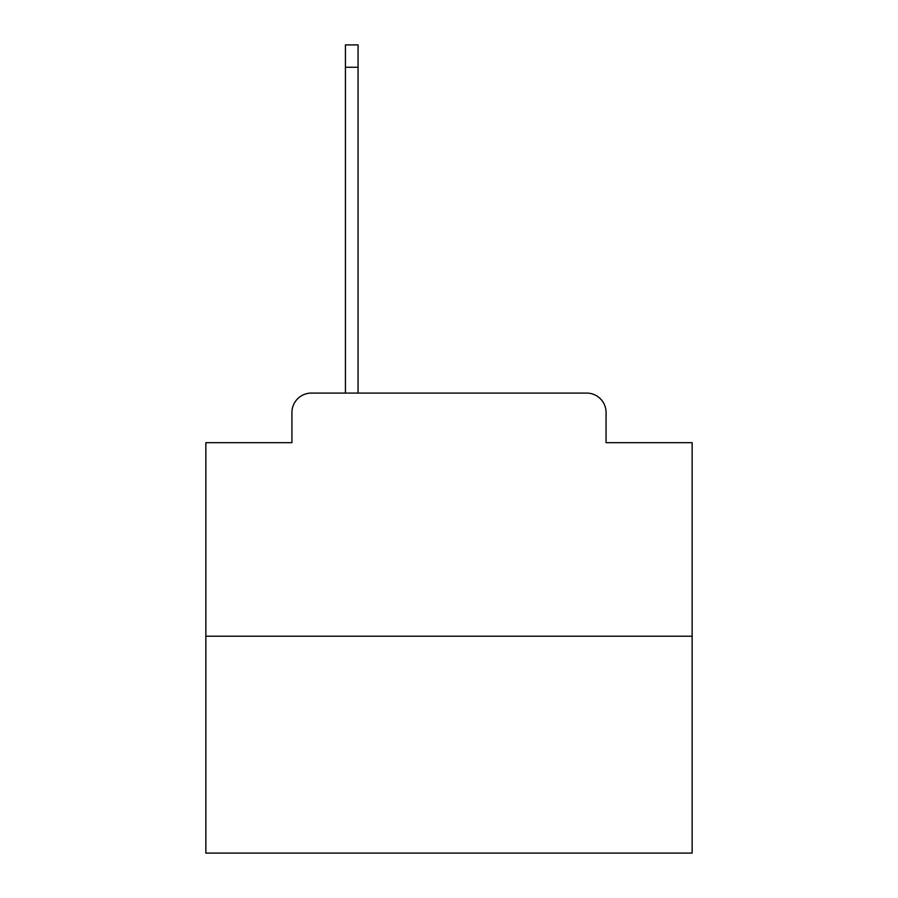 <?xml version="1.0" encoding="UTF-8"?>
<svg xmlns="http://www.w3.org/2000/svg" width="898" height="898" viewBox="0 0 898 898"><rect width="100%" height="100%" fill="white"/><g stroke="black" fill="none" stroke-linecap="round" stroke-linejoin="round"><path stroke-width="1.35" d="M291.929 412.53L291.929 442.68L291.929 412.53A19.453 19.453 0 0 1 311.382 393.077L345.427 393.077L345.427 44.9L358.066 44.9L358.066 393.077L373.141 393.077M692.145 636.222L205.855 636.222L205.855 853.1L692.145 853.1L692.145 442.68L606.071 442.68L606.071 412.53A19.453 19.453 0 0 0 586.619 393.077L311.382 393.077M205.855 636.222L205.855 442.68L291.929 442.68M524.859 393.077L586.619 393.077M606.071 442.68L606.071 412.53M345.427 67.271L358.066 67.271"/></g></svg>
